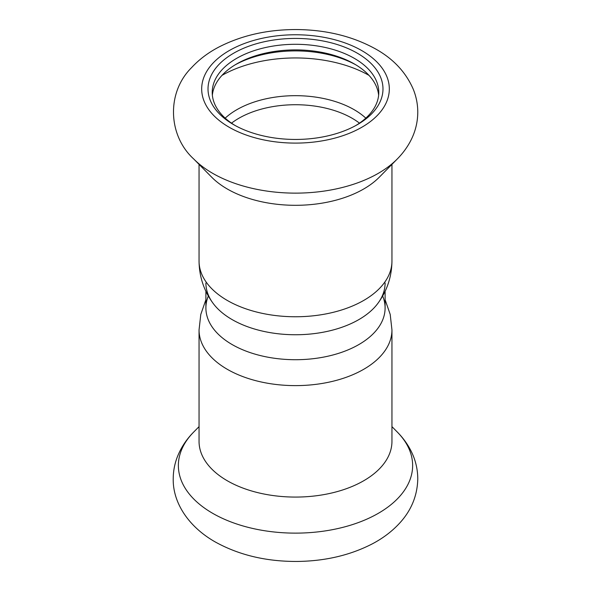 <?xml version="1.0" encoding="UTF-8"?>
<svg xmlns="http://www.w3.org/2000/svg" width="591" height="591" viewBox="0 0 591 591"><rect width="100%" height="100%" fill="white"/><g stroke="black" fill="none" stroke-linecap="round" stroke-linejoin="round"><path stroke-width="0.89" d="M205.897 291.289L205.897 307.985A89.603 51.727 0 0 0 232.145 344.56A89.603 51.727 0 0 0 329.785 355.775A89.603 51.727 0 0 0 385.103 307.985L385.103 291.289M385.103 283.023A89.603 51.727 180 0 1 329.785 330.812A89.603 51.727 180 0 1 232.145 319.598A89.603 51.727 180 0 1 205.897 283.023M378.632 95.173A83.279 48.078 -0 0 0 354.386 63.976A83.279 48.078 -0 0 0 236.614 63.976A83.279 48.078 -0 0 0 212.361 95.173M355.841 125.514A83.279 48.078 -0 0 0 378.779 92.381A83.279 48.078 -0 0 0 354.386 58.383A83.279 48.078 -0 0 0 263.63 47.96A83.279 48.078 -0 0 0 212.221 92.381A83.279 48.078 -0 0 0 235.159 125.514M355.841 64.84A87.49 50.516 -0 0 0 235.159 64.84M391.951 261.074A96.451 55.687 -0 0 1 332.408 312.521A96.451 55.687 -0 0 1 227.299 300.45A96.451 55.687 -0 0 1 199.049 261.074C199.233 276.529 203.829 290.499 212.826 302.969A89.603 51.727 -0 0 0 232.145 319.598A89.603 51.727 -0 0 0 378.174 302.961C387.171 290.499 391.767 276.529 391.951 261.074L391.951 164.372M193.73 158.986L211.696 177.189A96.451 55.687 -0 0 0 295.5 205.306A96.451 55.687 -0 0 0 379.304 177.189L397.27 158.986C402.567 153.645 406.94 147.75 410.383 141.308C415.259 132.125 417.726 122.381 417.778 112.076C417.741 104.297 416.278 96.784 413.382 89.529C406.128 72.604 393.695 59.174 376.068 49.223C353.026 36.369 326.513 29.816 296.512 29.55C267.546 29.498 241.601 35.364 218.685 47.147C208.15 52.688 199.137 59.492 191.647 67.559C166.145 92.743 168.132 135.753 193.73 158.986A117.129 67.625 -0 0 0 295.5 193.131A117.129 67.625 -0 0 0 397.27 158.986M357.363 53.22A87.49 50.516 -0 0 0 233.637 53.22A87.49 50.516 -0 0 0 233.63 124.649A87.49 50.516 -0 0 0 357.37 124.649A87.49 50.516 -0 0 0 357.363 53.22M382.658 295.988A89.603 51.727 180 0 1 339.219 353.137A89.603 51.727 180 0 1 232.145 344.56A89.603 51.727 180 0 1 208.342 295.988M227.299 480.764A96.451 55.687 180 0 1 199.049 441.388L199.049 329.933A96.451 55.687 180 0 0 227.299 369.309A96.451 55.687 180 0 0 332.408 381.38A96.451 55.687 180 0 0 391.951 329.933L391.951 441.388A96.451 55.687 180 0 1 332.408 492.835A96.451 55.687 180 0 1 227.299 480.764M368.998 75.367A104.614 60.4 -0 0 0 222.002 75.367M365.814 118.141A82.976 47.901 -0 0 0 354.172 109.704A82.976 47.901 -0 0 0 225.186 118.141M359.483 123.15A80.11 46.253 -0 0 0 352.147 118.274A80.11 46.253 -0 0 0 231.517 123.15M361.84 50.634A93.814 54.165 -0 0 0 204.878 74.917A93.814 54.165 -0 0 0 319.783 141.256A93.814 54.165 -0 0 0 361.84 50.634M391.951 426.636L397.27 432.021A117.129 67.625 180 0 1 366.546 519.267A117.129 67.625 180 0 1 212.679 513.32A117.129 67.625 180 0 1 193.73 432.021L199.049 426.636M199.049 261.074L199.049 164.372M205.897 299.711L200.792 314.427L199.049 329.933M385.103 299.711L390.208 314.427L391.951 329.933M397.27 432.021C402.567 437.355 406.94 443.25 410.383 449.699C415.259 458.875 417.726 468.619 417.778 478.932C417.372 495.576 411.402 510.225 399.863 522.887C392.313 531.161 383.175 538.128 372.448 543.786C350.278 555.245 325.161 561.132 297.103 561.45C266.127 561.583 238.734 555.03 214.932 541.777C188.108 526.433 172.675 502.291 173.222 478.592C173.266 471.699 174.441 465.006 176.746 458.498C180.366 448.576 186.025 439.748 193.73 432.021"/></g></svg>
